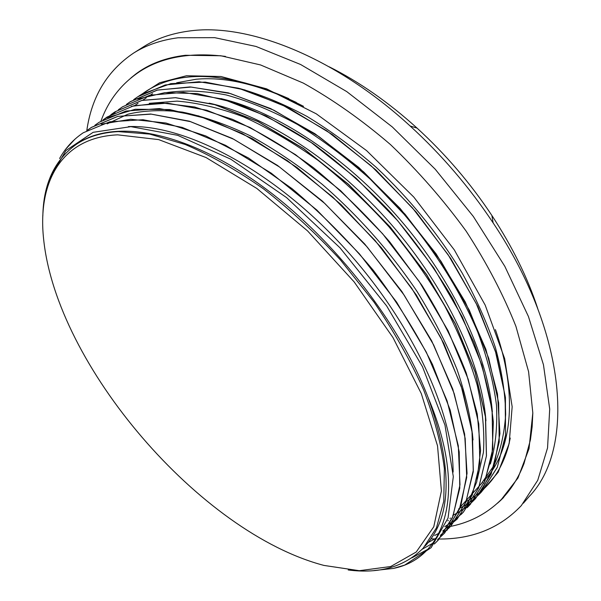 <?xml version="1.0" encoding="UTF-8"?>
<svg xmlns="http://www.w3.org/2000/svg" width="601" height="601" viewBox="0 0 601 601"><rect width="100%" height="100%" fill="white"/><g stroke="black" fill="none" stroke-linecap="round" stroke-linejoin="round"><path stroke-width="0.9" d="M495.389 329.626C518.806 396.382 511.594 451.839 484.226 480.522M374.04 570.559L393.279 568.448C444.973 558.246 468.6 493.421 428.047 397.411C398.395 319.762 328.011 231.483 254.313 180.623C180.488 129.651 113.003 119.667 77.657 143.444L77.228 143.737M49.635 178.685L65.952 150.535L93.125 132.325L130.868 126.646L177.663 135.315L230.844 159.22L286.534 197.571L339.993 247.815L386.653 305.939L422.503 366.76L444.98 425.125L453.312 476.631L448.061 517.994L431.12 547.676L404.728 565.083L393.279 568.456M65.509 149.431L74.99 139.131M101.193 124.159L130.748 119.268L165.974 123.025L205.737 135.924L248.431 157.965L292.071 188.691C320.994 213.032 348.062 240.227 373.281 270.27C396.75 301.311 416.478 332.699 432.48 364.446L450.194 410.107L459.209 451.907L459.78 488.192L452.448 517.777L438.234 540.104L434.358 543.973M87.31 130.289L91.397 127.389L117.713 116.391L150.686 114.017L189.36 121.177L232.294 138.425L277.474 165.41L322.474 201.185L364.739 244.021L401.844 291.455L431.638 340.767L452.793 389.147L464.618 434.042L467.045 473.385L460.824 505.809L446.919 530.42M107.098 117.728L135.278 109.254L169.7 109.54L209.253 119.246L252.367 138.666L297.014 167.469L340.842 204.385L381.342 247.665L416.275 294.911L443.831 343.404L462.695 390.522L472.476 433.93L473.272 471.732L465.707 502.631L450.945 525.98L448.361 528.632M102.959 119.937L115.197 112.379M131.356 106.347L160.602 102.824L194.619 106.993L232.399 119.299C259.046 131.439 286.061 147.561 313.437 167.664C340.489 189.826 365.971 214.647 389.906 242.12L421.842 285.205C440.345 314.924 455.16 344.215 466.278 373.078L477.254 413.916L480.597 450.54L476.758 481.799L466.323 506.898M113.146 113.086L114.994 111.831L141.964 100.367L175.605 97.67L214.865 104.559L258.205 121.605L303.573 148.537L348.482 184.274L390.297 227.125L426.62 274.567L455.378 323.819L475.196 372.072L485.563 416.771L486.472 455.828L478.719 487.877L463.409 512.09L461.027 514.539M137.516 99.09L164.907 92.652L197.256 93.591L233.676 102.418C259.602 112.177 286.196 126.015 313.444 143.947C340.572 164.02 366.475 187.069 391.161 213.085C414.562 240.37 435.026 268.76 452.561 298.246L473.686 341.946C484.188 370.494 490.747 397.223 493.346 422.12L492.054 455.626L483.925 483.354M470.823 503.788L467.09 507.74M126.375 104.439L130.349 101.652L157.034 90.158L190.021 86.927L228.365 92.885L270.645 108.571L314.916 133.715L358.857 167.499L400.048 208.344L436.183 253.975L465.219 301.867L485.886 349.346L497.485 393.925L499.942 433.569L493.954 466.849L480.402 492.782M475.631 498.424C469.005 505.486 461.41 511.12 452.838 515.32M142.602 93.846L170.797 83.644L205.211 82.097L244.742 89.902L287.789 107.466L332.323 134.549L375.978 169.993L416.223 212.123L450.818 258.588L477.938 306.698L496.268 353.809L505.433 397.531L505.524 435.89L497.222 467.525L481.694 491.708C475.045 498.838 467.405 504.509 458.773 508.739M145.457 91.683C179.353 69.28 227.148 71.594 288.833 98.624M509.393 442.486C505.148 459.885 497.898 474.061 487.651 485.007C480.943 492.196 473.265 497.951 464.611 502.271M59.597 158.514C65.404 148.019 73.307 139.432 83.291 132.746L109.735 121.808L143 119.712L182.111 127.367L225.57 145.329L271.306 173.208L316.795 209.989L359.398 253.832L396.622 302.145L426.289 352.118L447.076 400.852L458.3 445.747L459.983 484.752L452.936 516.522L438.159 540.209L434.335 544.003M427.694 549.374L411.828 557.893M87.453 130.207L91.314 127.487L117.879 116.376L151.234 114.13L190.404 121.635L233.827 139.289L279.457 166.973L324.818 203.491L367.226 247.049L404.188 295.174L433.674 344.959L454.183 393.557L465.174 438.414L466.714 477.449L459.427 509.257L444.545 533.117L437.581 539.668M432.863 543.199L422.202 549.224M94.838 125.316L99.225 122.221L125.97 111.05L159.4 108.586L198.6 115.91L242.015 133.399L287.556 160.76L332.744 197.068L374.979 240.377L411.715 288.255L440.924 337.882L461.26 386.368L471.988 431.15L473.318 470.215L465.918 502.113L450.833 526.048L440.353 535.333M436.303 538.075L428.453 542.35M103.139 119.832L107.098 117.037L133.94 105.701L167.491 103.154L206.714 110.231L250.091 127.502L295.549 154.675L340.602 190.667L382.612 233.759L419.167 281.426L448.143 330.85L468.202 379.231L478.787 423.983L479.876 463.025L472.296 495.006L457.121 519.099L442.727 531.029M438.993 533.237L434.666 535.468M110.952 114.663L114.896 111.906L141.881 100.45L175.492 97.708L214.767 104.672L258.114 121.672L303.46 148.605L348.37 184.387L390.222 227.193L426.5 274.649L455.28 323.924L475.121 372.162L485.435 416.846L486.419 455.941L478.636 487.952L463.311 512.165L454.589 520.203L444.785 526.679M118.307 109.795L122.596 106.768L149.732 95.251L183.44 92.359L222.716 99.09L266.04 115.948L311.31 142.595L356.055 178.136L397.712 220.732L433.817 267.948L462.319 317.043L481.972 365.19L492.091 409.807L492.82 448.887L484.947 481.018L469.449 505.306L467.127 507.695M126.593 104.311L130.267 101.749L157.492 90.045L191.291 87.062L230.611 93.613L273.883 110.208L319.056 136.69L363.688 171.946L405.127 214.302L441.014 261.33L469.336 310.236L488.711 358.249L498.657 402.835L499.221 441.915L491.137 474.084L475.571 498.537C468.96 505.599 461.365 511.218 452.771 515.395M133.715 99.608L137.847 96.723L165.222 84.966L199.074 81.759L238.417 88.189L281.674 104.589L326.749 130.785L371.208 165.861L412.504 207.954L448.143 254.756L476.232 303.513L495.449 351.405L505.133 395.909L505.554 435.019L497.327 467.247L481.581 491.776L479.515 493.924M141.363 94.552L145.359 91.75C180.946 68.311 231.272 71.88 296.331 102.44M510.241 438.076C506.282 457.556 498.732 473.235 487.591 485.112L485.225 487.546M428.047 397.411C453.041 467.488 452.08 517.025 425.14 546.008M128.389 126.601C183.929 124.257 268.752 167.747 338.799 241.993C408.913 316.149 453.011 409.769 453.124 472.093M107.121 123.874L127.915 114.198C144.007 110.351 162.165 109.652 182.396 112.109C203.626 116.481 226.104 124.309 249.836 135.601C273.973 148.808 298.088 165.035 322.189 184.297C358.316 215.691 389.869 251.308 416.846 291.139C433.208 317.516 446.588 343.584 456.985 369.352C465.565 394.519 470.914 418.033 473.032 439.902M450.412 518.032L449.976 518.49M209.14 103.139C265.537 115.52 336.042 160.94 391.431 224.609C446.738 288.232 481.762 364.056 485.931 420.835M220.965 98.602C276.963 111.794 345.936 156.981 399.83 219.29C453.732 281.711 487.787 355.672 492.347 411.94M239.19 88.4C260.969 94.537 283.574 103.883 306.983 116.429C330.542 130.71 353.673 147.718 376.361 167.461C410.077 199.254 438.662 234.405 462.109 272.922C476.142 298.344 487.261 323.308 495.472 347.806C501.933 371.651 505.328 393.858 505.674 414.427C504.382 433.809 500.468 450.863 493.939 465.587L481.018 484.075M448.323 520.353L447.835 520.864M149.266 103.327L177.1 101.118C197.714 102.756 219.936 108.037 243.766 116.947C268.219 128.021 293.01 142.505 318.124 160.407C342.983 180.075 366.595 202.199 388.945 226.787C410.167 252.345 428.776 278.736 444.77 305.969C458.916 333.179 469.719 359.556 477.179 385.091C482.656 409.694 484.737 432.157 483.422 452.463L477.284 479.207M166.5 92.607C184.439 90 204.34 90.781 226.201 94.95C248.972 101.231 272.689 111.05 297.352 124.399C322.181 139.687 346.507 157.958 370.321 179.218L403.917 214.106C435.462 251.436 460.719 292.033 477.592 331.722C487.306 357.805 493.609 382.409 496.516 405.532C497.508 427.461 495.449 446.956 490.348 464.017M348.197 569.973C379.494 574.045 404.496 566.788 423.187 548.187L436.439 527.903L443.763 501.249L444.372 468.682C441.322 444.304 434.38 417.95 423.532 389.613C410.468 360.585 393.963 331.421 374.025 302.123L340.504 260.015C315.946 233.428 290.268 209.696 263.463 188.819C236.591 170.038 210.478 155.246 185.116 144.443L149.641 134.091L118.344 131.611C101.742 132.498 87.821 136.682 76.575 144.165C54.653 159.843 43.407 183.771 42.836 215.939M117.661 134.842L158.664 139.605L206.038 157.545L256.882 188.489L307.562 230.904L354.147 281.899L392.986 337.582L421.301 393.595L437.528 445.837L441.404 490.987L433.779 526.769L416.223 552.018L390.725 566.518L359.33 570.702L323.984 565.428C200.306 532.967 56.336 365.423 43.588 238.785C37.517 182.298 61.242 137.313 117.661 134.842M303.543 106.347C262.983 85.425 227.178 76.395 196.129 79.242L176.671 82.765M537.745 308.568C527.625 277.685 512.337 246.65 491.881 215.481C470.538 183.328 445.589 154.194 417.049 128.096C388.479 102.253 359.21 81.834 329.243 66.831M523.381 503.21L529.105 496.576C574.579 450.081 568.508 335.576 493.128 222.896C469.449 187.264 441.795 154.968 410.16 126.015C333.803 55.923 246.493 22.417 188.338 31.154C171.097 33.551 156.162 38.764 143.534 46.78L133.445 53.173C107.181 70.918 91.637 96.723 86.799 130.575M438.024 539.022C471.98 539.435 499.747 528.294 521.315 505.606L537.745 480.289L547.549 447.918L549.705 409.063L543.462 364.769L528.452 316.547L504.832 266.348L473.325 216.458L435.237 169.242L392.34 126.984L346.732 91.592L300.59 64.487L255.973 46.442L214.662 37.653L178.031 37.773C160.843 40.079 145.983 45.21 133.445 53.173M431.593 538.872L435.733 538.999M497.545 503.165L500.686 500.355L517.964 477.99L529.015 448.699L532.817 412.962L528.595 371.726L515.936 326.381C503.36 294.663 486.75 262.9 466.106 231.085C443.44 199.93 418.228 171.09 390.462 144.563C361.825 119.997 332.766 99.503 303.295 83.081L260.549 64.946L220.807 55.758L185.476 55.269C165.5 57.673 148.815 64.014 135.413 74.306L130.935 77.942M152.556 93.673L150.423 95.086M146.328 97.805L142.61 100.277M138.02 103.334L134.722 105.528M482.881 482.017L473.19 492.76M471.184 494.976L460.283 507.071M417.049 128.096L410.16 126.015M491.881 215.481L493.128 222.896M500.686 500.355L503.736 497.35M480.417 493.008L498.131 472.288L509.16 443.568L512.157 406.779L504.652 358.617L485.195 305.12L454.311 249.911L413.811 197.083L366.587 150.611L316.246 113.799L266.566 88.828L220.958 76.5L186.453 75.749L159.671 82.735L138.696 96.175M450.487 526.416C471.612 522.171 489.484 512.24 504.104 496.621C512.435 487.419 519.069 476.39 524.019 463.536L530.428 439.834L532.14 426.793L532.817 413.067M225.488 56.411C190.652 52.024 162.06 57.072 139.695 71.572C121.357 83.794 108.435 100.314 100.945 121.132"/></g></svg>
